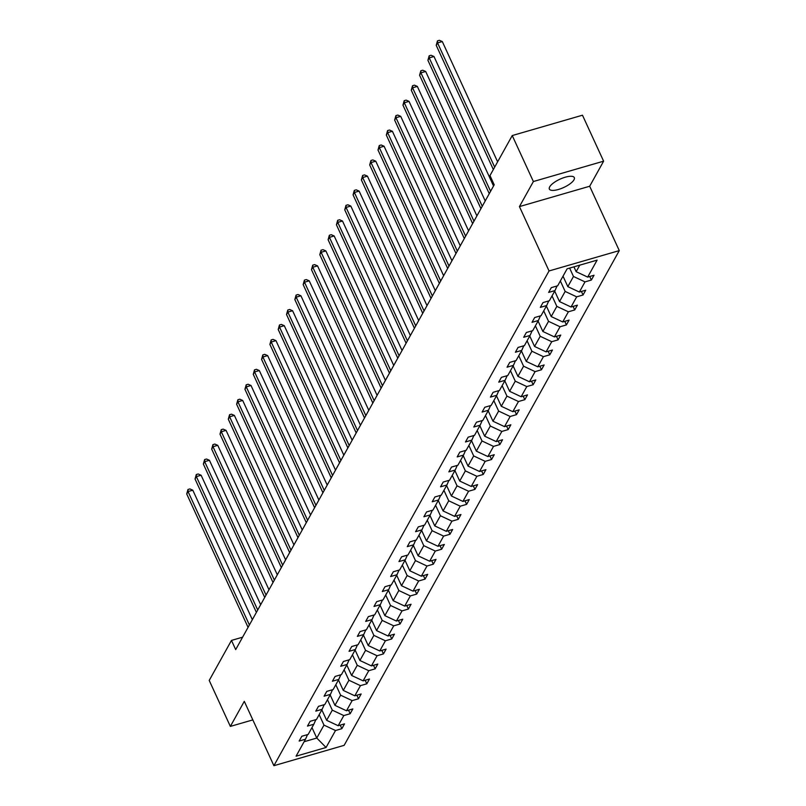 <?xml version="1.0" encoding="UTF-8"?>
<svg xmlns="http://www.w3.org/2000/svg" width="806" height="806" viewBox="0 0 806 806"><rect width="100%" height="100%" fill="white"/><g stroke="black" fill="none" stroke-linecap="round" stroke-linejoin="round"><path stroke-width="1.21" d="M549.692 186.861A13.732 4.554 155.3 0 0 549.36 189.078A13.732 4.554 155.3 0 0 561.067 188.594A13.732 4.554 155.3 0 0 573.983 179.819A13.732 4.554 155.3 0 0 574.315 177.602A13.732 4.554 155.3 0 0 562.608 178.086A13.732 4.554 155.3 0 0 549.692 186.861M603.613 161.18L533.381 181.531L519.437 206.598L589.68 186.246L603.613 161.18L582.476 115.208L512.243 135.559L489.977 175.577L494.209 184.776L235.695 649.606L231.473 640.417L209.217 680.435L230.355 726.408L252.832 719.899M589.68 186.246L619.28 250.606L344.132 745.348L273.899 765.7L549.047 270.957L619.28 250.606M533.381 181.531L512.243 135.559M573.922 266.846L576.149 271.682L579.776 265.144M576.149 271.682L587.665 277.093L594.032 275.249L591.362 280.045L589.73 276.498M311.972 727.596L316.778 738.044L323.982 725.108L335.508 730.518L326.067 747.484L296.074 756.179L305.514 739.213L299.147 741.057L301.817 736.261L308.174 734.417L313.826 724.251L307.469 726.095L310.139 721.31L316.496 719.466L322.148 709.3L315.781 711.144L318.451 706.348L324.808 704.504L330.46 694.349L324.103 696.193L326.762 691.397L333.13 689.553L338.782 679.398L332.415 681.231L335.084 676.446L341.442 674.602L347.094 664.436L340.737 666.28L343.396 661.484L349.764 659.651L355.416 649.485L349.048 651.329L351.718 646.533L358.076 644.689L363.728 634.534L357.37 636.377L360.03 631.582L366.398 629.738L372.04 619.572L365.682 621.416L368.352 616.62L374.709 614.787L380.361 604.621L374.004 606.465L376.664 601.669L383.031 599.825L388.673 589.67L382.316 591.513L384.986 586.718L391.343 584.874L396.995 574.708L390.638 576.552L393.298 571.766L399.655 569.923L405.307 559.757L398.95 561.601L401.62 556.805L407.977 554.961L413.629 544.806L407.272 546.649L409.932 541.854L416.289 540.01L421.941 529.844L415.584 531.688L418.254 526.902L424.611 525.059L430.263 514.893L423.906 516.737L426.565 511.941L432.923 510.097L438.575 499.942L432.218 501.785L434.887 496.99L441.245 495.146L446.897 484.99L440.539 486.824L443.199 482.038L449.557 480.195L455.209 470.029L448.851 471.873L451.521 467.077L457.879 465.233L463.531 455.078L457.173 456.921L459.833 452.126L466.19 450.282L471.842 440.126L465.485 441.96L468.155 437.174L474.512 435.331L480.164 425.165L473.797 427.009L476.467 422.213L482.824 420.379L488.476 410.214L482.119 412.057L484.789 407.262L491.146 405.418L496.798 395.262L490.431 397.106L493.101 392.31L499.458 390.467L505.11 380.301L498.753 382.145L501.413 377.349L507.78 375.515L513.432 365.35L507.065 367.193L509.735 362.398L516.092 360.554L521.744 350.398L515.387 352.242L518.046 347.446L524.414 345.603L530.066 335.437L523.698 337.281L526.368 332.495L532.726 330.651L538.378 320.486L532.02 322.329L534.68 317.534L541.048 315.69L546.69 305.534L540.332 307.378L543.002 302.582L549.36 300.739L555.012 290.573L548.654 292.417L551.314 287.631L557.681 285.787L567.112 268.821L597.105 260.126L587.665 277.093M563.021 276.176L567.827 286.634L573.479 276.478L585.005 281.888L591.362 280.045M585.005 281.888L579.353 292.044L585.71 290.2L583.05 294.996L581.418 291.45M554.699 291.137L559.515 301.585L565.157 291.429L576.683 296.84L583.05 294.996M576.683 296.84L571.031 307.005L577.398 305.162L574.728 309.947L573.096 306.401M546.387 306.089L551.193 316.546L556.845 306.381L568.371 311.791L574.728 309.947M568.371 311.791L562.719 321.957L569.076 320.113L566.417 324.909L564.784 321.362M538.065 321.04L542.881 331.498L548.533 321.332L560.049 326.752L566.417 324.909M560.049 326.752L554.407 336.908L560.764 335.064L558.095 339.86L556.462 336.314M529.754 336.001L534.559 346.449L540.211 336.293L551.737 341.704L558.095 339.86M551.737 341.704L546.085 351.869L552.442 350.026L549.783 354.811L548.151 351.265M521.432 350.953L526.247 361.41L531.9 351.245L543.415 356.655L549.783 354.811M543.415 356.655L537.773 366.821L544.131 364.977L541.461 369.773L539.829 366.226M513.12 365.904L517.926 376.362L523.578 366.196L535.103 371.616L541.461 369.773M535.103 371.616L529.451 381.772L535.809 379.928L533.149 384.724L531.517 381.178M504.798 380.865L509.614 391.313L515.266 381.157L526.792 386.568L533.149 384.724M526.792 386.568L521.139 396.733L527.497 394.89L524.827 399.675L523.195 396.129M496.486 395.817L501.292 406.274L506.944 396.109L518.47 401.519L524.827 399.675M518.47 401.519L512.817 411.685L519.175 409.841L516.515 414.637L514.883 411.09M488.164 410.768L492.98 421.226L498.632 411.06L510.158 416.48L516.515 414.637M510.158 416.48L504.506 426.636L510.863 424.792L508.193 429.588L506.561 426.042M479.852 425.719L484.658 436.177L490.31 426.021L501.836 431.432L508.193 429.588M501.836 431.432L496.184 441.587L502.541 439.754L499.881 444.539L498.249 440.993M471.53 440.68L476.346 451.138L481.998 440.973L493.524 446.383L499.881 444.539M493.524 446.383L487.872 456.549L494.229 454.705L491.559 459.501L489.927 455.944M463.218 455.632L468.024 466.09L473.676 455.924L485.202 461.344L491.559 459.501M485.202 461.344L479.55 471.5L485.907 469.656L483.247 474.452L481.615 470.906M454.906 470.583L459.712 481.041L465.364 470.885L476.89 476.296L483.247 474.452M476.89 476.296L471.238 486.451L477.595 484.618L474.925 489.403L473.293 485.857M446.584 485.544L451.39 495.992L457.042 485.837L468.568 491.247L474.925 489.403M468.568 491.247L462.916 501.413L469.273 499.569L466.614 504.365L464.981 500.808M438.273 500.496L443.078 510.954L448.73 500.788L460.256 506.198L466.614 504.365M460.256 506.198L454.604 516.364L460.961 514.52L458.292 519.316L456.659 515.769M429.951 515.447L434.756 525.905L440.408 515.749L451.934 521.16L458.292 519.316M451.934 521.16L446.282 531.315L452.65 529.471L449.98 534.267L448.348 530.721M421.639 530.408L426.445 540.856L432.097 530.701L443.622 536.111L449.98 534.267M443.622 536.111L437.97 546.277L444.328 544.433L441.658 549.218L440.036 545.672M413.317 545.36L418.123 555.818L423.775 545.652L435.3 551.062L441.658 549.218M435.3 551.062L429.648 561.228L436.016 559.384L433.346 564.18L431.714 560.633M405.005 560.311L409.811 570.769L415.463 560.603L426.989 566.024L433.346 564.18M426.989 566.024L421.337 576.179L427.694 574.335L425.034 579.131L423.402 575.585M396.683 575.272L401.499 585.72L407.141 575.565L418.667 580.975L425.034 579.131M418.667 580.975L413.015 591.141L419.382 589.297L416.712 594.082L415.08 590.536M388.371 590.224L393.177 600.682L398.829 590.516L410.355 595.926L416.712 594.082M410.355 595.926L404.703 606.092L411.06 604.248L408.4 609.044L406.768 605.497M380.049 605.175L384.865 615.633L390.507 605.467L402.033 610.888L408.4 609.044M402.033 610.888L396.381 621.043L402.748 619.199L400.078 623.995L398.446 620.449M371.737 620.136L376.543 630.584L382.195 620.429L393.721 625.839L400.078 623.995M393.721 625.839L388.069 636.005L394.426 634.161L391.766 638.946L390.134 635.4M363.415 635.088L368.231 645.546L373.883 635.38L385.399 640.79L391.766 638.946M385.399 640.79L379.757 650.956L386.114 649.112L383.444 653.908L381.812 650.361M355.103 650.039L359.909 660.497L365.561 650.331L377.087 655.752L383.444 653.908M377.087 655.752L371.435 665.907L377.792 664.063L375.133 668.859L373.5 665.313M346.781 664.99L351.597 675.448L357.249 665.293L368.765 670.703L375.133 668.859M368.765 670.703L363.123 680.858L369.48 679.025L366.811 683.81L365.178 680.264M338.47 679.952L343.275 690.41L348.927 680.244L360.453 685.654L366.811 683.81M360.453 685.654L354.801 695.82L361.159 693.976L358.499 698.772L356.867 695.215M330.148 694.903L334.964 705.361L340.616 695.195L352.141 700.615L358.499 698.772M352.141 700.615L346.489 710.771L352.847 708.927L350.177 713.723L348.545 710.177M321.836 709.854L326.642 720.312L332.294 710.157L343.819 715.567L350.177 713.723M343.819 715.567L338.167 725.722L344.525 723.879L341.865 728.674L340.233 725.128M335.508 730.518L341.865 728.674M557.037 285.969L555.012 290.573M569.62 268.086L573.479 276.478M567.827 286.634L579.353 292.044M548.725 300.92L546.69 305.534M560.351 280.972L565.157 291.429M559.515 301.585L571.031 307.005M540.413 315.881L538.378 320.486M552.039 295.923L556.845 306.381M551.193 316.546L562.719 321.957M532.091 330.833L530.066 335.437M543.718 310.884L548.533 321.332M542.881 331.498L554.407 336.908M523.779 345.784L521.744 350.398M535.406 325.836L540.211 336.293M534.559 346.449L546.085 351.869M515.457 360.745L513.432 365.35M527.084 340.787L531.9 351.245M526.247 361.41L537.773 366.821M507.145 375.697L505.11 380.301M518.772 355.748L523.578 366.196M517.926 376.362L529.451 381.772M498.823 390.648L496.798 395.262M510.45 370.7L515.266 381.157M509.614 391.313L521.139 396.733M490.511 405.599L488.476 410.214M502.138 385.651L506.944 396.109M501.292 406.274L512.817 411.685M482.19 420.561L480.164 425.165M493.816 400.612L498.632 411.06M492.98 421.226L504.506 426.636M473.878 435.512L471.842 440.126M485.504 415.564L490.31 426.021M484.658 436.177L496.184 441.587M465.556 450.463L463.531 455.078M477.182 430.515L481.998 440.973M476.346 451.138L487.872 456.549M457.244 465.425L455.209 470.029M468.87 445.476L473.676 455.924M468.024 466.09L479.55 471.5M448.922 480.376L446.897 484.99M460.548 460.428L465.364 470.885M459.712 481.041L471.238 486.451M440.61 495.327L438.575 499.942M452.237 475.379L457.042 485.837M451.39 495.992L462.916 501.413M432.288 510.289L430.263 514.893M443.915 490.33L448.73 500.788M443.078 510.954L454.604 516.364M423.976 525.24L421.941 529.844M435.603 505.291L440.408 515.749M434.756 525.905L446.282 531.315M415.654 540.191L413.629 544.806M427.291 520.243L432.097 530.701M426.445 540.856L437.97 546.277M407.342 555.153L405.307 559.757M418.969 535.194L423.775 545.652M418.123 555.818L429.648 561.228M399.02 570.104L396.995 574.708M410.657 550.155L415.463 560.603M409.811 570.769L421.337 576.179M390.709 585.055L388.673 589.67M402.335 565.107L407.141 575.565M401.499 585.72L413.015 591.141M382.387 600.017L380.361 604.621M394.023 580.058L398.829 590.516M393.177 600.682L404.703 606.092M374.075 614.968L372.04 619.572M385.701 595.019L390.507 605.467M384.865 615.633L396.381 621.043M365.763 629.919L363.728 634.534M377.389 609.971L382.195 620.429M376.543 630.584L388.069 636.005M357.441 644.871L355.416 649.485M369.067 624.922L373.883 635.38M368.231 645.546L379.757 650.956M349.129 659.832L347.094 664.436M360.756 639.883L365.561 650.331M359.909 660.497L371.435 665.907M340.807 674.783L338.782 679.398M352.434 654.835L357.249 665.293M351.597 675.448L363.123 680.858M332.495 689.735L330.46 694.349M344.122 669.786L348.927 680.244M343.275 690.41L354.801 695.82M324.173 704.696L322.148 709.3M335.8 684.737L340.616 695.195M334.964 705.361L346.489 710.771M315.861 719.647L313.826 724.251M327.488 699.699L332.294 710.157M326.642 720.312L338.167 725.722M307.539 734.598L305.514 739.213M519.437 206.598L549.047 270.957M273.899 765.7L244.299 701.341L230.355 726.408M242.606 637.183L231.473 640.417M319.166 714.65L323.982 725.108M304.114 741.722L316.778 738.044L326.067 747.484M252.349 619.663L192.795 490.189L188.05 491.569L249.407 624.962M186.72 493.967L187.979 489.484L188.05 491.569L186.72 493.967L248.077 627.36M187.979 489.484L189.873 488.93L192.795 490.189M260.67 604.712L201.117 475.238L196.372 476.618L257.729 610.001M195.042 479.006L196.291 474.533L196.372 476.618L195.042 479.006L256.389 612.399M196.291 474.533L198.195 473.978L201.117 475.238M268.982 589.76L209.429 460.286L204.684 461.657L266.04 595.05M203.354 464.055L204.613 459.571L204.684 461.657L203.354 464.055L264.711 597.447M204.613 459.571L206.507 459.027L209.429 460.286M277.304 574.799L217.751 445.325L213.006 446.705L274.362 580.098M211.676 449.103L212.925 444.62L213.006 446.705L211.676 449.103L273.022 582.496M212.925 444.62L214.829 444.066L217.751 445.325M285.616 559.848L226.063 430.374L221.318 431.754L282.674 565.147M219.988 434.142L221.247 429.669L221.318 431.754L219.988 434.142L281.344 567.535M221.247 429.669L223.141 429.114L226.063 430.374M293.938 544.896L234.385 415.422L229.639 416.793L290.986 550.186M228.299 419.191L229.559 414.707L229.639 416.793L228.299 419.191L289.656 552.584M229.559 414.707L231.463 414.163L234.385 415.422M302.25 529.945L242.697 400.461L237.951 401.841L299.308 535.234M236.621 404.239L237.881 399.756L237.951 401.841L236.621 404.239L297.978 537.632M237.881 399.756L239.775 399.202L242.697 400.461M310.572 514.984L251.019 385.51L246.273 386.89L307.62 520.283M244.933 389.288L246.193 384.805L246.273 386.89L244.933 389.288L306.29 522.671M246.193 384.805L248.097 384.25L251.019 385.51M318.884 500.032L259.33 370.559L254.585 371.929L315.942 505.322M253.255 374.327L254.515 369.843L254.585 371.929L253.255 374.327L314.612 507.72M254.515 369.843L256.409 369.299L259.33 370.559M327.206 485.081L267.652 355.607L262.907 356.977L324.254 490.37M261.567 359.375L262.827 354.892L262.907 356.977L261.567 359.375L322.924 492.768M262.827 354.892L264.731 354.348L267.652 355.607M335.518 470.12L275.964 340.646L271.219 342.026L332.576 475.419M269.889 344.424L271.148 339.941L271.219 342.026L269.889 344.424L331.246 477.817M271.148 339.941L273.043 339.386L275.964 340.646M343.83 455.168L284.286 325.695L279.541 327.065L340.888 460.458M278.201 329.463L279.46 324.989L279.541 327.065L278.201 329.463L339.558 462.856M279.46 324.989L281.365 324.435L284.286 325.695M352.151 440.217L292.598 310.743L287.853 312.113L349.21 445.506M286.523 314.511L287.782 310.028L287.853 312.113L286.523 314.511L347.87 447.904M287.782 310.028L289.676 309.484L292.598 310.743M360.463 425.256L300.92 295.782L296.175 297.162L357.521 430.555M294.835 299.56L296.094 295.077L296.175 297.162L294.835 299.56L356.192 432.953M296.094 295.077L297.988 294.522L300.92 295.782M368.785 410.304L309.232 280.831L304.487 282.201L365.843 415.594M303.157 284.599L304.416 280.125L304.487 282.201L303.157 284.599L364.503 417.992M304.416 280.125L306.31 279.571L309.232 280.831M377.097 395.353L317.554 265.879L312.809 267.249L374.155 400.642M311.469 269.647L312.728 265.164L312.809 267.249L311.469 269.647L372.825 403.04M312.728 265.164L314.622 264.62L317.554 265.879M385.419 380.392L325.866 250.918L321.12 252.298L382.477 385.691M319.791 254.696L321.04 250.213L321.12 252.298L319.791 254.696L381.137 388.089M321.04 250.213L322.944 249.659L325.866 250.918M393.731 365.44L334.178 235.967L329.432 237.347L390.789 370.73M328.102 239.735L329.362 235.261L329.432 237.347L328.102 239.735L389.459 373.128M329.362 235.261L331.256 234.707L334.178 235.967M402.053 350.489L342.5 221.015L337.754 222.385L399.111 355.778M336.424 224.783L337.674 220.3L337.754 222.385L336.424 224.783L397.771 358.176M337.674 220.3L339.578 219.756L342.5 221.015M410.365 335.538L350.812 206.054L346.066 207.434L407.423 340.827M344.736 209.832L345.996 205.349L346.066 207.434L344.736 209.832L406.093 343.225M345.996 205.349L347.89 204.795L350.812 206.054M418.687 320.576L359.133 191.103L354.388 192.483L415.745 325.876M353.058 194.871L354.308 190.397L354.388 192.483L353.058 194.871L414.405 328.264M354.308 190.397L356.212 189.843L359.133 191.103M426.999 305.625L367.445 176.151L362.7 177.522L424.057 310.915M361.37 179.919L362.629 175.436L362.7 177.522L361.37 179.919L422.727 313.312M362.629 175.436L364.524 174.892L367.445 176.151M435.321 290.674L375.767 161.19L371.022 162.57L432.379 295.963M369.692 164.968L370.941 160.485L371.022 162.57L369.692 164.968L431.039 298.361M370.941 160.485L372.846 159.931L375.767 161.19M443.632 275.712L384.079 146.239L379.334 147.619L440.691 281.012M378.004 150.017L379.263 145.533L379.334 147.619L378.004 150.017L439.361 283.4M379.263 145.533L381.157 144.979L384.079 146.239M451.954 260.761L392.401 131.287L387.656 132.658L449.013 266.051M386.326 135.055L387.575 130.572L387.656 132.658L386.326 135.055L447.673 268.448M387.575 130.572L389.479 130.028L392.401 131.287M460.266 245.81L400.713 116.336L395.968 117.706L457.324 251.099M394.638 120.104L395.897 115.621L395.968 117.706L394.638 120.104L455.995 253.497M395.897 115.621L397.791 115.077L400.713 116.336M468.588 230.848L409.035 101.375L404.29 102.755L465.636 236.148M402.95 105.153L404.209 100.669L404.29 102.755L402.95 105.153L464.306 238.546M404.209 100.669L406.113 100.115L409.035 101.375M476.9 215.897L417.347 86.423L412.601 87.794L473.958 221.187M411.272 90.191L412.531 85.718L412.601 87.794L411.272 90.191L472.628 223.584M412.531 85.718L414.425 85.164L417.347 86.423M485.222 200.946L425.669 71.472L420.923 72.842L482.27 206.235M419.583 75.24L420.843 70.757L420.923 72.842L419.583 75.24L480.94 208.633M420.843 70.757L422.747 70.213L425.669 71.472M493.534 185.984L433.981 56.511L429.235 57.891L490.592 191.284M427.905 60.289L429.165 55.805L429.235 57.891L427.905 60.289L489.262 193.682M429.165 55.805L431.059 55.251L433.981 56.511M497.624 161.835L442.303 41.559L437.557 42.93L494.683 167.134M436.217 45.327L437.477 40.854L437.557 42.93L436.217 45.327L493.343 169.532M437.477 40.854L439.381 40.3L442.303 41.559"/></g></svg>
